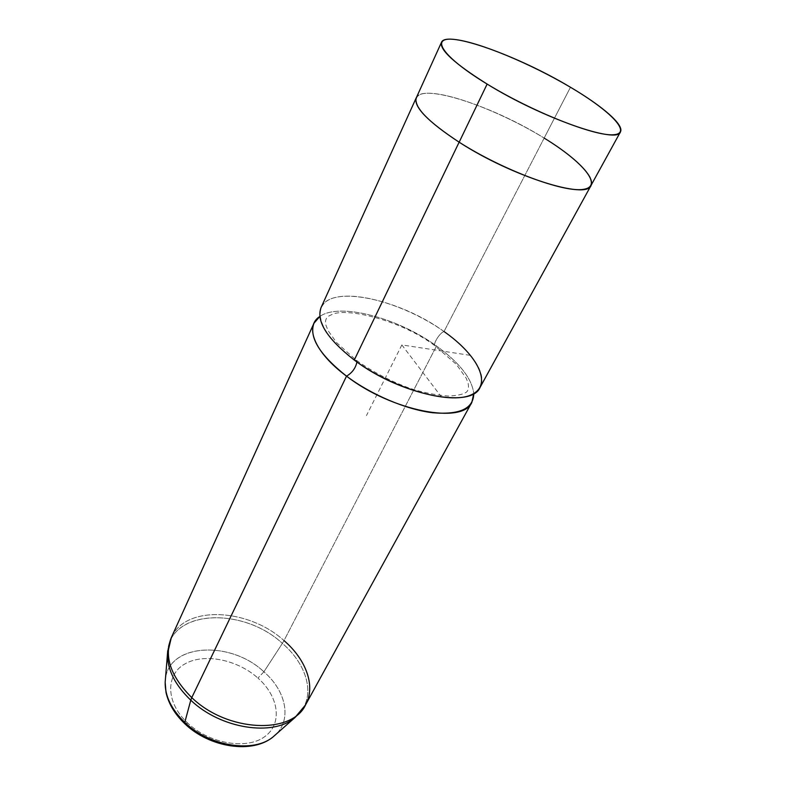 <?xml version="1.0" encoding="UTF-8"?>
<svg xmlns="http://www.w3.org/2000/svg" width="786" height="786" viewBox="0 0 786 786"><rect width="100%" height="100%" fill="white"/><g stroke="black" fill="none" stroke-linecap="round" stroke-linejoin="round"><path stroke-width="0.59" stroke-dasharray="3.93 2.95" d="M416.266 97.867C422.161 82.805 494.021 106.641 544.148 138.09L570.459 87.256L544.148 138.09C575.146 157.033 595.857 177.017 591.043 185.388M591.386 184.759C594.904 176.044 574.379 156.571 544.167 138.09L444.021 331.525C471.472 350.733 487.595 374.087 480.108 387.311M321.032 307.65C330.7 284.129 399.799 299.23 444.021 331.525L544.167 138.09C494.826 107.161 424.283 83.424 416.56 97.218M356.942 361.982L356.5 360.41L354.27 360.047L356.5 360.41L356.942 361.982M167.506 653.677C168.116 609.553 242.412 606.124 282.37 643.38L263.9 671.804C286.851 691.533 292.569 721.528 273.528 736.502C292.569 721.528 286.851 691.533 263.9 671.804L257.926 678.063C278.784 696.386 282.95 723.66 264.695 736.678C246.765 750.011 209.577 743.851 187.736 723.14L185.015 723.926L187.736 723.14C165.63 702.615 165.414 674.752 184.887 663.934C204.075 652.812 237.303 659.562 257.926 678.063C237.303 659.562 204.075 652.812 184.887 663.934C165.414 674.752 165.63 702.615 187.736 723.14C209.577 743.851 246.765 750.011 264.695 736.678C282.95 723.66 278.784 696.386 257.926 678.063L263.9 671.804L282.37 643.38C305.833 663.384 315.117 692.348 301.431 710.77C315.117 692.348 305.833 663.384 282.37 643.38L284.001 640.6C248.622 608.305 185.201 604.739 171.309 637.623C185.201 604.739 248.622 608.305 284.001 640.6L436.525 345.997C398.08 317.927 339.68 302.197 319.823 316.473C339.68 302.197 398.08 317.927 436.525 345.997C459.604 362.788 472.013 378.636 473.762 393.56C472.013 378.636 459.604 362.788 436.525 345.997L434.953 345.781L436.525 345.997L284.001 640.6C306.118 659.503 316.001 686.276 305.567 704.855M444.021 331.525C440.042 332.488 432.811 343.875 434.953 345.781C432.811 343.875 440.042 332.488 444.021 331.525C409.85 307.306 361.403 291.508 335.995 297.334C310.106 302.738 316.051 331.771 354.27 360.047M459.132 142.187C415.214 114.304 404.358 92.208 429.588 93.249C454.239 93.878 505.496 114.275 544.167 138.09C505.496 114.284 454.259 93.907 429.618 93.269C404.407 92.237 415.263 114.324 459.162 142.187M165.168 682.238C165.581 643.616 229.728 639.264 263.9 671.804C230.74 640.364 168.843 642.997 165.394 679.418M284.001 640.6L282.37 643.38C243.473 607.264 171.574 608.983 167.732 650.729M441.634 397.166L401.852 344.926L470.618 355.4M401.852 344.926L366.463 415.578M356.5 360.41C372.652 371.837 390.298 381.092 409.447 388.176C422.259 392.401 435.189 395.034 448.236 396.065C456.774 395.584 462.394 394.523 465.096 392.882C468.053 391.713 469.055 388.461 468.102 383.126L466.255 378.292L456.332 364.331L434.953 345.781C400.388 319.597 344.396 306.884 331.211 314.901C326.328 316.689 324.589 320.167 325.984 325.316L328.116 330.71L336.693 342.735L356.5 360.41"/><path stroke-width="1.18" d="M620.429 131.92L591.043 185.388C587.152 200.008 512.118 176.565 459.162 142.187L487.133 84.073C542.075 118.097 617.904 144.349 620.429 131.92C624.438 125.013 602.43 106.081 570.459 87.256C518.731 56.13 446.222 29.809 441.477 42.306C439.413 49.773 454.632 63.695 487.133 84.073L459.162 142.187C427.82 121.555 413.524 106.778 416.266 97.867L441.477 42.306M591.082 185.408L480.108 387.311C471.708 409.182 400.103 395.181 354.27 360.047L459.132 142.187C512.118 176.585 587.201 200.047 591.082 185.408L591.386 184.759M459.132 142.187L354.27 360.047C327.133 338.786 316.051 321.317 321.032 307.65L416.226 97.847C413.475 106.758 427.781 121.545 459.132 142.187C502.785 170.13 563.955 192.865 583.517 189.367C603.786 186.311 583.035 161.847 544.167 138.09C582.996 161.837 603.736 186.282 583.477 189.338C563.916 192.835 502.785 170.11 459.162 142.187M416.56 97.218L416.226 97.847M354.27 360.047C392.175 388.461 449.454 404.937 471.03 394.916C493.215 385.346 478.438 355.606 444.021 331.525M346.518 376.14C352.108 372.908 355.586 368.192 356.942 361.982C355.586 368.192 352.108 372.908 346.518 376.14C314.331 352.315 304.202 326.21 319.823 316.473L313.948 323.252C308.829 337.223 319.686 354.859 346.518 376.14C391.841 411.304 463.151 424.666 471.855 402.324L473.762 393.56C473.526 408.641 459.781 415.037 432.526 412.729C406.215 409.545 371.385 394.808 346.518 376.14L191.774 697.614L346.518 376.14M570.459 87.256C610.516 110.846 632.966 133.679 613.335 134.77C594.442 136.302 532.358 111.759 487.133 84.073C441.663 56.425 429.372 36.49 454.318 39.428C478.664 41.963 530.599 63.627 570.459 87.256M165.394 679.418L165.168 682.238C164.893 696.032 171.436 709.414 184.779 722.393L185.015 723.926L184.779 722.393C209.911 746.857 254.566 753.352 273.528 736.502C254.566 753.352 209.911 746.857 184.779 722.393L190.782 700.188C220.62 728.887 273.371 736.836 294.996 717.52L301.431 710.77L294.996 717.52C273.371 736.836 220.62 728.887 190.782 700.188L184.779 722.393C171.436 709.414 164.893 696.032 165.168 682.238L166.023 692.456C168.577 703.784 174.846 714.219 184.828 723.759C209.587 747.702 252.915 754.363 273.528 736.502L294.996 717.52L305.567 704.855C292.019 734.684 227.419 732.208 191.774 697.614C170.65 676.5 163.822 656.507 171.309 637.623C163.822 656.507 170.65 676.5 191.774 697.614L190.782 700.188C174.973 684.979 167.212 669.476 167.506 653.677C167.212 669.476 174.973 684.979 190.782 700.188L191.774 697.614C227.419 732.208 292.019 734.684 305.567 704.855C316.001 686.276 306.118 659.503 284.001 640.6M167.732 650.729L165.168 682.238M305.567 704.855L471.855 402.324M167.506 653.677L171.309 637.623L313.948 323.252"/></g></svg>
